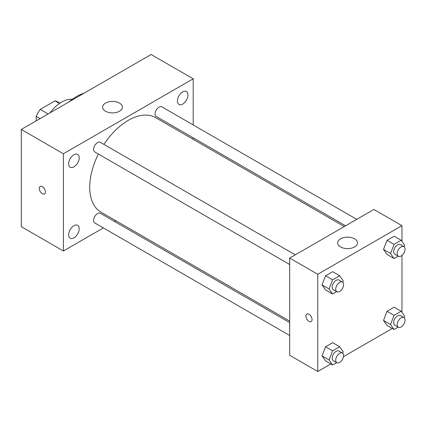 <?xml version="1.0" encoding="UTF-8"?>
<svg xmlns="http://www.w3.org/2000/svg" width="426" height="426" viewBox="0 0 426 426"><rect width="100%" height="100%" fill="white"/><g stroke="black" fill="none" stroke-linecap="round" stroke-linejoin="round"><path stroke-width="0.64" d="M48.122 113.96L40.23 109.402L54.997 100.877A19.213 11.092 120 0 1 57.217 101.67L59.88 103.204M36.21 120.835L36.21 116.362A19.213 11.092 120 0 1 40.23 109.402M40.087 118.598L36.21 116.362M59.491 103.47L54.997 100.877M50.012 112.869A29.772 17.189 -60 0 1 72.314 99.295M68.964 101.926A47.137 27.216 -60 0 1 84.151 93.156M103.364 227.91L63.399 250.978L21.3 226.675L21.3 129.445L151.113 54.501L193.212 78.805L193.212 124.951M182.685 91.931A7.444 4.297 120 0 0 177.823 98.491A7.444 4.297 120 0 0 178.963 104.455A7.444 4.297 120 0 0 186.407 100.158A7.444 4.297 120 0 0 186.407 91.563A7.444 4.297 120 0 0 182.685 91.931M73.927 154.723A7.444 4.297 120 0 0 69.065 161.284A7.444 4.297 120 0 0 70.205 167.248A7.444 4.297 120 0 0 77.649 162.95A7.444 4.297 120 0 0 77.649 154.356A7.444 4.297 120 0 0 73.927 154.723M73.927 225.7A7.444 4.297 120 0 0 69.065 232.261A7.444 4.297 120 0 0 70.205 238.225A7.444 4.297 120 0 0 77.649 233.927A7.444 4.297 120 0 0 77.649 225.333A7.444 4.297 120 0 0 73.927 225.7M63.399 250.978L63.399 153.754L21.3 129.445M63.399 153.754L193.212 78.805M119.536 111.213A9.926 5.73 180 0 1 108.721 112.459A9.926 5.73 180 0 1 102.597 107.166A9.926 5.73 180 0 1 112.517 101.436A9.926 5.73 180 0 1 122.443 107.166A9.926 5.73 180 0 1 119.536 111.213M115.829 220.711L114.514 221.467M45.422 191.982A4.34 2.508 60 0 1 44.522 193.974A4.34 2.508 60 0 1 40.177 191.466A4.34 2.508 60 0 1 40.177 186.455A4.34 2.508 60 0 1 43.527 187.616A4.34 2.508 60 0 1 45.422 191.982M44.522 193.974A4.34 2.508 60 0 1 40.182 191.466A4.34 2.508 60 0 1 40.182 186.45M193.212 137.827L193.212 139.345M356.738 219.358L161.827 106.83A5.575 3.222 120 0 0 159.042 107.107A5.575 3.222 120 0 0 155.096 113.939A5.575 3.222 120 0 0 156.251 116.49L345.582 225.801M289.691 322.604L100.36 213.293A5.575 3.222 120 0 0 97.57 213.57A5.575 3.222 120 0 0 93.629 220.402A5.575 3.222 120 0 0 94.785 222.952L289.691 335.486M295.271 254.849L100.36 142.321A5.575 3.222 120 0 0 97.57 142.593A5.575 3.222 120 0 0 93.928 147.508A5.575 3.222 120 0 0 94.785 151.981L289.691 264.509M98.374 154.052A54.576 31.508 120 0 0 89.716 187.174A54.576 31.508 120 0 0 101.015 212.159L289.691 321.087M344.272 226.557L155.596 117.629A54.576 31.508 120 0 0 103.949 144.393M330.81 363.964L317.759 371.499L289.691 355.295L289.691 258.065L373.895 209.454L401.963 225.658L401.963 241.409M392.277 328.478L343.505 356.637M387.048 254.482L383.507 249.439L387.048 240.307L394.141 236.212L387.048 240.307L383.507 249.439L387.048 254.482L394.066 258.534L390.52 253.491L394.066 244.354L401.154 240.264L404.7 245.307L404.141 246.75M325.581 360.95L322.035 355.907L325.581 346.769L332.669 342.674L325.581 346.769L322.035 355.907L325.581 360.95L332.599 364.997L329.053 359.954L332.599 350.822L339.687 346.727L343.234 351.769L342.669 353.218M401.963 255.387L401.963 312.386M317.759 371.499L317.759 274.275L401.963 225.658M387.048 325.459L383.507 320.416L387.048 311.284L394.141 307.189L387.048 311.284L383.507 320.416L387.048 325.459L394.066 329.511L390.52 324.468L394.066 315.331L401.154 311.241L404.7 316.284L404.141 317.727M325.581 289.973L322.035 284.93L325.581 275.792L332.669 271.697L325.581 275.792L322.035 284.93L325.581 289.973L332.599 294.02L329.053 288.977L332.599 279.845L339.687 275.75L343.234 280.793L342.669 282.241M317.759 274.275L289.691 258.065M340.566 246.926A9.926 5.73 180 0 1 337.658 242.879A9.926 5.73 180 0 1 347.579 237.149A9.926 5.73 180 0 1 357.505 242.879A9.926 5.73 180 0 1 351.381 248.172A9.926 5.73 180 0 1 340.566 246.926M312.056 319.596A4.34 2.508 60 0 1 311.161 321.582A4.34 2.508 60 0 1 306.816 319.074A4.34 2.508 60 0 1 306.816 314.063A4.34 2.508 60 0 1 310.165 315.224A4.34 2.508 60 0 1 312.056 319.596M311.161 321.582A4.34 2.508 60 0 1 306.821 319.074A4.34 2.508 60 0 1 306.821 314.063M336.705 291.65L332.599 294.02M342.44 282.081L338.931 280.058A5.575 3.222 120 0 0 334.634 281.549A5.575 3.222 120 0 0 332.2 287.161A5.575 3.222 120 0 0 333.356 289.717L336.865 291.741A5.575 3.222 120 0 0 342.44 288.524A5.575 3.222 120 0 0 342.44 282.081A5.575 3.222 120 0 0 338.143 283.578A5.575 3.222 120 0 0 335.709 289.19A5.575 3.222 120 0 0 336.865 291.741M329.053 288.977L322.035 284.93M332.599 279.845L325.581 275.792M339.687 275.75L332.669 271.697M398.172 256.164L394.066 258.534M403.907 246.595L400.397 244.567A5.575 3.222 120 0 0 396.1 246.063A5.575 3.222 120 0 0 393.667 251.675A5.575 3.222 120 0 0 394.822 254.226L398.331 256.255A5.575 3.222 120 0 0 403.907 253.033A5.575 3.222 120 0 0 403.907 246.595A5.575 3.222 120 0 0 399.609 248.086A5.575 3.222 120 0 0 397.176 253.699A5.575 3.222 120 0 0 398.331 256.255M390.52 253.491L383.507 249.439M394.066 244.354L387.048 240.307M401.154 240.264L394.141 236.212M336.705 362.627L332.599 364.997M342.44 353.058L338.931 351.035A5.575 3.222 120 0 0 334.634 352.526A5.575 3.222 120 0 0 332.2 358.138A5.575 3.222 120 0 0 333.356 360.694L336.865 362.718A5.575 3.222 120 0 0 342.44 359.496A5.575 3.222 120 0 0 342.44 353.058A5.575 3.222 120 0 0 338.143 354.554A5.575 3.222 120 0 0 335.709 360.167A5.575 3.222 120 0 0 336.865 362.718M329.053 359.954L322.035 355.907M332.599 350.822L325.581 346.769M339.687 346.727L332.669 342.674M398.172 327.141L394.066 329.511M403.907 317.572L400.397 315.544A5.575 3.222 120 0 0 396.1 317.04A5.575 3.222 120 0 0 393.667 322.652A5.575 3.222 120 0 0 394.822 325.203L398.331 327.232A5.575 3.222 120 0 0 403.907 324.01A5.575 3.222 120 0 0 403.907 317.572A5.575 3.222 120 0 0 399.609 319.063A5.575 3.222 120 0 0 397.176 324.676A5.575 3.222 120 0 0 398.331 327.232M390.52 324.468L383.507 320.416M394.066 315.331L387.048 311.284M401.154 311.241L394.141 307.189"/></g></svg>
